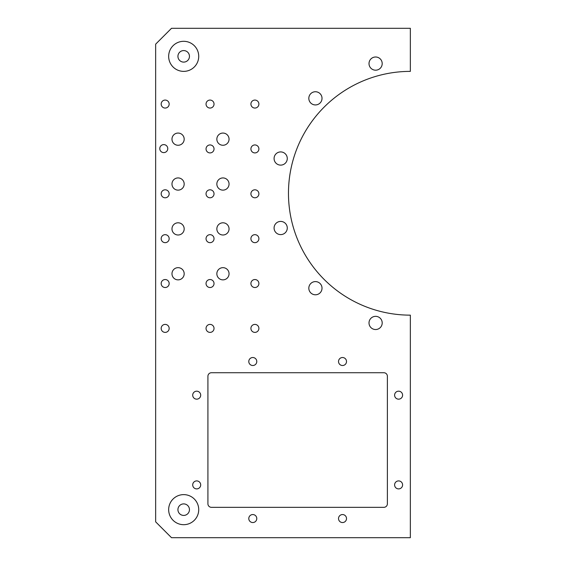 <?xml version="1.0" encoding="UTF-8"?>
<svg xmlns="http://www.w3.org/2000/svg" width="566" height="566" viewBox="0 0 566 566"><rect width="100%" height="100%" fill="white"/><g stroke="black" fill="none" stroke-linecap="round" stroke-linejoin="round"><path stroke-width="0.85" d="M165.173 100.069A3.99 3.99 0 0 0 161.176 104.059A3.99 3.99 0 0 0 165.173 108.056A3.99 3.99 0 0 0 169.163 104.059A3.99 3.99 0 0 0 165.173 100.069M210.036 100.069A3.99 3.99 0 0 0 206.045 104.059A3.99 3.99 0 0 0 210.036 108.056A3.99 3.99 0 0 0 214.033 104.059A3.99 3.99 0 0 0 210.036 100.069M254.905 100.069A3.99 3.99 0 0 0 250.915 104.059A3.99 3.99 0 0 0 254.905 108.056A3.99 3.99 0 0 0 258.895 104.059A3.99 3.99 0 0 0 254.905 100.069M254.905 144.938A3.99 3.99 0 0 0 250.915 148.929A3.99 3.99 0 0 0 254.905 152.919A3.99 3.99 0 0 0 258.895 148.929A3.99 3.99 0 0 0 254.905 144.938M210.036 144.938A3.99 3.99 0 0 0 206.045 148.929A3.99 3.99 0 0 0 210.036 152.919A3.99 3.99 0 0 0 214.033 148.929A3.99 3.99 0 0 0 210.036 144.938M163.772 144.613A3.99 3.99 0 0 0 159.775 148.61A3.99 3.99 0 0 0 163.772 152.601A3.99 3.99 0 0 0 167.762 148.61A3.99 3.99 0 0 0 163.772 144.613M165.173 189.801A3.99 3.99 0 0 0 161.176 193.798A3.99 3.99 0 0 0 165.173 197.789A3.99 3.99 0 0 0 169.163 193.798A3.99 3.99 0 0 0 165.173 189.801M210.036 189.801A3.99 3.99 0 0 0 206.045 193.798A3.99 3.99 0 0 0 210.036 197.789A3.99 3.99 0 0 0 214.033 193.798A3.99 3.99 0 0 0 210.036 189.801M254.905 189.801A3.99 3.99 0 0 0 250.915 193.798A3.99 3.99 0 0 0 254.905 197.789A3.99 3.99 0 0 0 258.895 193.798A3.99 3.99 0 0 0 254.905 189.801M165.173 234.671A3.99 3.99 0 0 0 161.176 238.661A3.99 3.99 0 0 0 165.173 242.658A3.99 3.99 0 0 0 169.163 238.661A3.99 3.99 0 0 0 165.173 234.671M210.036 234.671A3.99 3.99 0 0 0 206.045 238.661A3.99 3.99 0 0 0 210.036 242.658A3.99 3.99 0 0 0 214.033 238.661A3.99 3.99 0 0 0 210.036 234.671M254.905 234.671A3.99 3.99 0 0 0 250.915 238.661A3.99 3.99 0 0 0 254.905 242.658A3.99 3.99 0 0 0 258.895 238.661A3.99 3.99 0 0 0 254.905 234.671M254.905 279.533A3.99 3.99 0 0 0 250.915 283.531A3.99 3.99 0 0 0 254.905 287.521A3.99 3.99 0 0 0 258.895 283.531A3.99 3.99 0 0 0 254.905 279.533M254.905 324.403A3.99 3.99 0 0 0 250.915 328.4A3.99 3.99 0 0 0 254.905 332.391A3.99 3.99 0 0 0 258.895 328.4A3.99 3.99 0 0 0 254.905 324.403M210.036 324.403A3.99 3.99 0 0 0 206.045 328.4A3.99 3.99 0 0 0 210.036 332.391A3.99 3.99 0 0 0 214.033 328.4A3.99 3.99 0 0 0 210.036 324.403M210.036 279.533A3.99 3.99 0 0 0 206.045 283.531A3.99 3.99 0 0 0 210.036 287.521A3.99 3.99 0 0 0 214.033 283.531A3.99 3.99 0 0 0 210.036 279.533M165.173 279.533A3.99 3.99 0 0 0 161.176 283.531A3.99 3.99 0 0 0 165.173 287.521A3.99 3.99 0 0 0 169.163 283.531A3.99 3.99 0 0 0 165.173 279.533M165.173 324.403A3.99 3.99 0 0 0 161.176 328.4A3.99 3.99 0 0 0 165.173 332.391A3.99 3.99 0 0 0 169.163 328.4A3.99 3.99 0 0 0 165.173 324.403M222.947 133.06A6.099 6.099 0 0 0 216.849 139.165A6.099 6.099 0 0 0 222.947 145.264A6.099 6.099 0 0 0 229.053 139.165A6.099 6.099 0 0 0 222.947 133.06M222.947 177.929A6.099 6.099 0 0 0 216.849 184.028A6.099 6.099 0 0 0 222.947 190.134A6.099 6.099 0 0 0 229.053 184.028A6.099 6.099 0 0 0 222.947 177.929M178.085 133.06A6.099 6.099 0 0 0 171.979 139.165A6.099 6.099 0 0 0 178.085 145.264A6.099 6.099 0 0 0 184.183 139.165A6.099 6.099 0 0 0 178.085 133.06M178.085 177.929A6.099 6.099 0 0 0 171.979 184.028A6.099 6.099 0 0 0 178.085 190.134A6.099 6.099 0 0 0 184.183 184.028A6.099 6.099 0 0 0 178.085 177.929M178.085 222.799A6.099 6.099 0 0 0 171.979 228.897A6.099 6.099 0 0 0 178.085 234.996A6.099 6.099 0 0 0 184.183 228.897A6.099 6.099 0 0 0 178.085 222.799M222.947 222.799A6.099 6.099 0 0 0 216.849 228.897A6.099 6.099 0 0 0 222.947 234.996A6.099 6.099 0 0 0 229.053 228.897A6.099 6.099 0 0 0 222.947 222.799M222.947 267.661A6.099 6.099 0 0 0 216.849 273.767A6.099 6.099 0 0 0 222.947 279.866A6.099 6.099 0 0 0 229.053 273.767A6.099 6.099 0 0 0 222.947 267.661M178.085 267.661A6.099 6.099 0 0 0 171.979 273.767A6.099 6.099 0 0 0 178.085 279.866A6.099 6.099 0 0 0 184.183 273.767A6.099 6.099 0 0 0 178.085 267.661M252.783 357.521A3.99 3.99 0 0 0 248.792 361.518A3.99 3.99 0 0 0 252.783 365.509A3.99 3.99 0 0 0 256.78 361.518A3.99 3.99 0 0 0 252.783 357.521M342.522 357.521A3.99 3.99 0 0 0 338.525 361.518A3.99 3.99 0 0 0 342.522 365.509A3.99 3.99 0 0 0 346.512 361.518A3.99 3.99 0 0 0 342.522 357.521M398.606 391.177A3.99 3.99 0 0 0 394.608 395.167A3.99 3.99 0 0 0 398.606 399.157A3.99 3.99 0 0 0 402.596 395.167A3.99 3.99 0 0 0 398.606 391.177M398.606 480.909A3.99 3.99 0 0 0 394.608 484.899A3.99 3.99 0 0 0 398.606 488.897A3.99 3.99 0 0 0 402.596 484.899A3.99 3.99 0 0 0 398.606 480.909M342.522 514.558A3.99 3.99 0 0 0 338.525 518.555A3.99 3.99 0 0 0 342.522 522.545A3.99 3.99 0 0 0 346.512 518.555A3.99 3.99 0 0 0 342.522 514.558M252.783 514.558A3.99 3.99 0 0 0 248.792 518.555A3.99 3.99 0 0 0 252.783 522.545A3.99 3.99 0 0 0 256.78 518.555A3.99 3.99 0 0 0 252.783 514.558M196.699 480.909A3.99 3.99 0 0 0 192.709 484.899A3.99 3.99 0 0 0 196.699 488.897A3.99 3.99 0 0 0 200.697 484.899A3.99 3.99 0 0 0 196.699 480.909M196.699 391.177A3.99 3.99 0 0 0 192.709 395.167A3.99 3.99 0 0 0 196.699 399.157A3.99 3.99 0 0 0 200.697 395.167A3.99 3.99 0 0 0 196.699 391.177M375.605 316.344A6.594 6.594 0 0 0 369.011 322.938A6.594 6.594 0 0 0 375.605 329.532A6.594 6.594 0 0 0 382.199 322.938A6.594 6.594 0 0 0 375.605 316.344M315.425 281.599A6.594 6.594 0 0 0 308.824 288.193A6.594 6.594 0 0 0 315.425 294.787A6.594 6.594 0 0 0 322.019 288.193A6.594 6.594 0 0 0 315.425 281.599M375.605 56.996A6.594 6.594 0 0 0 369.011 63.59A6.594 6.594 0 0 0 375.605 70.191A6.594 6.594 0 0 0 382.199 63.59A6.594 6.594 0 0 0 375.605 56.996M315.425 91.742A6.594 6.594 0 0 0 308.824 98.335A6.594 6.594 0 0 0 315.425 104.936A6.594 6.594 0 0 0 322.019 98.335A6.594 6.594 0 0 0 315.425 91.742M280.679 151.921A6.594 6.594 0 0 0 274.078 158.522A6.594 6.594 0 0 0 280.679 165.116A6.594 6.594 0 0 0 287.273 158.522A6.594 6.594 0 0 0 280.679 151.921M280.679 221.419A6.594 6.594 0 0 0 274.078 228.013A6.594 6.594 0 0 0 280.679 234.607A6.594 6.594 0 0 0 287.273 228.013A6.594 6.594 0 0 0 280.679 221.419M183.695 494.627A15.027 15.027 0 0 0 168.661 509.655A15.027 15.027 0 0 0 183.695 524.689A15.027 15.027 0 0 0 198.723 509.655A15.027 15.027 0 0 0 183.695 494.627M183.695 503.896A5.766 5.766 0 0 0 177.929 509.655A5.766 5.766 0 0 0 183.695 515.421A5.766 5.766 0 0 0 189.454 509.655A5.766 5.766 0 0 0 183.695 503.896M183.695 41.311A15.027 15.027 0 0 0 168.661 56.345A15.027 15.027 0 0 0 183.695 71.373A15.027 15.027 0 0 0 198.723 56.345A15.027 15.027 0 0 0 183.695 41.311M183.695 50.579A5.766 5.766 0 0 0 177.929 56.345A5.766 5.766 0 0 0 183.695 62.104A5.766 5.766 0 0 0 189.454 56.345A5.766 5.766 0 0 0 183.695 50.579M155.65 44.162L155.65 521.838L171.512 537.7L410.35 537.7L410.35 315.149A121.881 121.881 0 0 1 288.469 193.268A121.881 121.881 0 0 1 410.35 71.38L410.35 28.3L171.512 28.3L155.65 44.162M211.451 372.732L383.854 372.732A3.53 3.53 0 0 1 387.385 376.27L387.385 503.804A3.53 3.53 0 0 1 383.854 507.334L211.451 507.334A3.53 3.53 0 0 1 207.92 503.804L207.92 376.27A3.53 3.53 0 0 1 211.451 372.732"/></g></svg>
